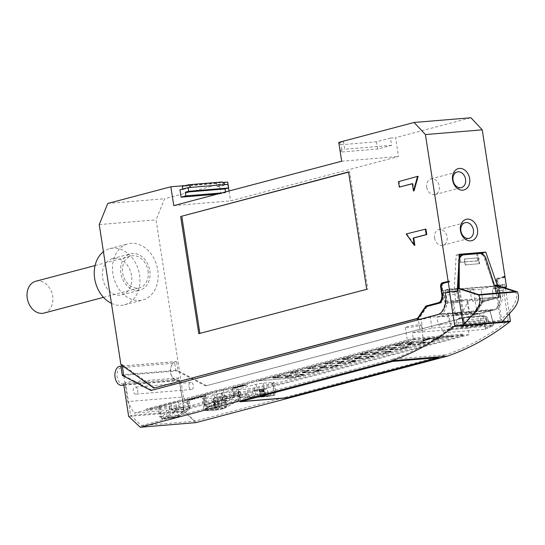 <?xml version="1.0" encoding="UTF-8"?>
<svg xmlns="http://www.w3.org/2000/svg" width="545" height="545" viewBox="0 0 545 545"><rect width="100%" height="100%" fill="white"/><g stroke="black" fill="none" stroke-linecap="round" stroke-linejoin="round"><path stroke-width="0.41" stroke-dasharray="2.73 2.04" d="M300.527 374.858L303.865 374.286L295.09 374.756L293.619 375.226L303.81 374.374M295.09 374.756L293.619 375.226M293.598 375.083L300.506 374.715M295.07 374.613L303.844 374.143M403.6 345.421L405.071 344.944L395.07 345.803L404.908 345.203M403.579 345.271L395.166 345.871M395.043 345.659L398.034 345.319M398.014 345.176L405.051 344.801M353.017 361.035L347.826 362.766L355.946 360.681L353.017 361.035L347.826 362.766M356.001 360.592L353.044 361.178M348.31 362.697L355.967 360.824M347.853 362.916L348.33 362.841M413.566 343.166L411.891 343.193L406.931 344.726L413.587 343.309L411.891 343.193M408.879 344.406L413.587 343.309M406.931 344.726L408.907 344.549M407.108 344.454L406.958 344.869M411.918 343.336L407.129 344.603M373.468 356.123L365.579 357.861L365.3 358.303L373.414 356.212M365.579 357.861L370.491 356.566M370.464 356.423L373.448 355.98M373.393 356.069L365.777 358.229M365.756 358.085L365.3 358.303M365.273 358.154L365.559 357.718M272.616 377.883L275.988 377.413L281.057 375.709L272.718 377.944M275.988 377.413L272.691 377.801M272.595 377.74L280.573 375.778M280.552 375.634L281.057 375.709M281.036 375.566L280.777 376.145M280.75 376.002L275.968 377.269M335.4 361.43L335.148 361.819L342.185 361.444L344.215 360.947L335.55 361.403L335.168 361.969L342.185 361.444M344.215 360.947L335.577 361.553M342.206 361.594L344.113 361.281M303.681 374.572L295.792 376.316L295.513 376.752L303.626 374.66M295.792 376.316L300.704 375.014M300.677 374.871L303.66 374.429M303.606 374.517L295.99 376.677M295.969 376.534L295.513 376.752M295.485 376.609L295.772 376.166M425.808 342.287L417.92 344.024L417.64 344.46L425.754 342.376M417.92 344.024L422.825 342.73M422.804 342.58L425.788 342.144M425.734 342.226L418.117 344.392M418.097 344.249L417.64 344.46M417.613 344.317L417.892 343.881M356.566 358.385L361.253 357.152L359.577 357.173L354.618 358.705M361.226 357.002L356.539 358.242M354.768 358.297L359.577 357.173M359.55 357.03L361.41 356.723M380.717 353.991L371.819 354.475L373.931 353.971L380.969 353.596L380.717 353.991L371.819 354.475M373.931 353.971L380.948 353.446M371.935 354.298L373.911 353.821M363.501 358.058L363.099 358.481L354.345 358.944L356.464 358.44L363.501 358.058L363.249 358.453M354.345 358.944L356.464 358.44M356.484 358.583L363.522 358.208M354.373 359.087L363.12 358.624M283.059 375.267L282.807 375.662L289.845 375.287L291.875 374.783L283.209 375.239L282.828 375.805L289.845 375.287M291.875 374.783L283.236 375.389M289.865 375.43L291.773 375.117M398.163 349.379L389.266 349.863L391.378 349.359L398.415 348.984L398.163 349.379L389.266 349.863M391.378 349.359L398.395 348.834M389.382 349.686L391.358 349.209M391.46 349.161L396.324 347.642L389.512 349.481M396.12 347.778L391.433 349.018M389.661 349.066L394.471 347.948M394.444 347.805L396.304 347.499M425.918 341.94L417.197 342.321L415.726 342.798L425.938 342.09L417.197 342.321M422.627 342.43L425.938 342.09M415.726 342.798L422.654 342.573M415.889 342.539L415.746 342.941M417.218 342.471L415.917 342.682M368.706 354.645L370.178 354.168L360.177 355.027L370.014 354.427M368.686 354.495L360.272 355.095M360.15 354.884L363.147 354.543M363.12 354.4L370.157 354.025M335.42 365.634L338.758 365.061L329.984 365.531L328.512 366.002L338.704 365.15M329.984 365.531L328.512 366.002M328.492 365.858L335.393 365.491M329.963 365.388L338.738 364.918M377.297 350.21L380.669 349.74L385.737 348.037L377.399 350.272M380.669 349.74L377.372 350.128M377.276 350.067L385.254 348.105M385.233 347.962L385.737 348.037M385.71 347.887L385.451 348.473M385.431 348.33L380.642 349.59M328.608 367.289L328.206 367.705L319.452 368.168L321.57 367.664L328.608 367.289L328.356 367.677M319.452 368.168L321.57 367.664M321.591 367.807L328.628 367.432M319.479 368.311L328.226 367.848M351.259 359.257L352.731 358.78L342.73 359.639L352.567 359.039M351.239 359.107L342.825 359.707M342.703 359.496L345.7 359.155M345.673 359.012L352.71 358.637M390.915 351.511L383.026 353.249L382.747 353.691L390.86 351.6M383.026 353.249L387.931 351.954M387.911 351.811L390.894 351.368M390.84 351.457L383.224 353.616M383.203 353.473L382.747 353.691M382.719 353.542L383.006 353.106M304.226 372.228L309.09 370.709L302.277 372.542M308.886 370.838L304.199 372.078M302.427 372.133L307.237 371.009M307.21 370.866L309.07 370.559M317.973 370.246L321.312 369.673L312.537 370.144L311.066 370.614L321.257 369.762M312.537 370.144L311.066 370.614M311.045 370.471L317.946 370.103M312.517 370L321.291 369.53M374.013 353.773L378.877 352.254L372.065 354.093M378.673 352.39L373.986 353.63M372.215 353.678L377.024 352.56M376.997 352.417L378.857 352.111M324.956 364.046L328.328 363.576L333.397 361.873L325.058 364.108M328.328 363.576L325.031 363.965M324.936 363.903L332.913 361.941M332.893 361.798L333.397 361.873M333.37 361.73L333.118 362.309M333.09 362.166L328.308 363.433M290.063 373.27L293.435 372.8L298.503 371.097L290.165 373.332M293.435 372.8L290.138 373.189M290.042 373.127L298.02 371.165M297.999 371.022L298.503 371.097M298.483 370.954L298.224 371.533M298.197 371.39L293.414 372.657M317.953 366.042L317.701 366.438L324.738 366.056L326.768 365.559L318.103 366.015L317.721 366.581L324.738 366.056M326.768 365.559L318.13 366.165M324.759 366.206L326.666 365.893M293.483 377.051L284.585 377.542L286.704 377.031L293.735 376.656L293.483 377.051L284.585 377.542M286.704 377.031L293.714 376.513M284.701 377.358L286.677 376.888M387.911 347.71L387.509 348.132L396.453 347.444L387.761 347.737M387.509 348.132L387.74 347.587M387.89 347.567L396.576 347.254M396.556 347.104L396.453 347.444M396.433 347.301L394.546 347.758M394.526 347.608L387.488 347.983M415.61 344.767L406.713 345.251L408.825 344.747L415.862 344.372L415.61 344.767L406.713 345.251M408.825 344.747L415.842 344.222M406.829 345.074L408.805 344.597M342.403 359.434L345.775 358.964L350.844 357.261L342.505 359.496M345.775 358.964L342.478 359.353M342.383 359.291L350.36 357.329M350.34 357.186L350.844 357.261M350.817 357.118L350.558 357.697M350.537 357.554L345.755 358.821M317.653 368.12L310.779 368.236L307.911 368.781L317.674 368.263L310.779 368.236M316.345 368.331L317.674 368.263M307.911 368.781L316.366 368.481M310.807 368.379L307.836 368.87M370.314 356.41L373.652 355.837L364.878 356.307L363.406 356.777L373.598 355.926M364.878 356.307L363.406 356.777M363.386 356.634L370.287 356.267M364.857 356.164L373.632 355.694M338.574 365.348L330.686 367.092L330.406 367.528L338.52 365.436M330.686 367.092L335.597 365.79M335.57 365.647L338.554 365.205M338.5 365.293L330.883 367.453M330.863 367.31L330.406 367.528M330.379 367.378L330.665 366.942M359.925 354.741L367.984 352.942L368.263 352.506L367.786 352.574L359.829 354.679L363.222 354.352L367.984 352.942M367.786 352.574L359.85 354.822M368.263 352.506L367.807 352.717M368.004 353.085L368.291 352.649M339.119 362.997L343.806 361.764L342.131 361.785L337.171 363.317M343.779 361.614L339.092 362.854M337.321 362.909L342.131 361.785M342.103 361.642L343.963 361.335M300.206 372.732L293.333 372.848L290.465 373.4L300.227 372.882L293.333 372.848M298.898 372.95L300.227 372.882M290.465 373.4L298.919 373.093M293.36 372.991L290.39 373.482M335.093 363.508L328.226 363.624L325.358 364.169L335.121 363.651L328.226 363.624M333.792 363.719L335.121 363.651M325.358 364.169L333.812 363.869M328.253 363.767L325.283 364.251M352.867 361.022L356.205 360.449L347.431 360.919L345.959 361.389L356.151 360.538M347.431 360.919L345.959 361.389M345.939 361.246L352.84 360.879M347.41 360.776L356.185 360.306M408.362 346.899L400.473 348.637L400.194 349.079L408.307 346.988M400.473 348.637L405.378 347.342M405.357 347.199L408.341 346.756M408.287 346.838L400.67 349.004M400.65 348.861L400.194 349.079M400.166 348.929L400.452 348.493M286.779 376.84L291.643 375.321L284.831 377.154M291.439 375.451L286.752 376.69M284.981 376.745L289.79 375.621M289.77 375.478L291.623 375.171M352.847 356.818L352.595 357.207L359.632 356.832L361.662 356.328L352.996 356.791L352.615 357.356L359.632 356.832M361.662 356.328L353.017 356.941M359.652 356.982L361.56 356.668M281.472 377.705L282.944 377.229L275.913 377.603L273.038 378.155L282.78 377.494M281.452 377.562L273.038 378.155M272.922 377.944L275.913 377.603M275.886 377.46L282.923 377.086M370.464 352.322L370.062 352.744L379.007 352.056L370.314 352.349M370.062 352.744L370.293 352.199M370.443 352.179L379.129 351.866M379.109 351.716L379.007 352.056M378.986 351.913L377.099 352.37M377.079 352.22L370.041 352.595M300.506 370.655L300.254 371.05L307.291 370.675L309.322 370.171L300.656 370.627L300.275 371.193L307.291 370.675M309.322 370.171L300.683 370.777M307.312 370.818L309.219 370.505M408.471 346.559L399.751 346.933L398.279 347.41L408.491 346.702L399.751 346.933M405.18 347.042L408.491 346.702M398.279 347.41L405.207 347.185M398.443 347.151L398.3 347.553M399.771 347.083L398.47 347.294M391.024 351.171L382.304 351.545L380.832 352.022L391.044 351.314L382.304 351.545M387.733 351.654L391.044 351.314M380.832 352.022L387.761 351.798M380.996 351.763L380.853 352.165M382.324 351.695L381.023 351.906M345.823 363.215L336.926 363.699L339.038 363.195L346.075 362.82L345.823 363.215L336.926 363.699M339.038 363.195L346.055 362.677M337.042 363.522L339.017 363.052M405.357 343.098L404.955 343.52L413.9 342.832L405.207 343.125M404.955 343.52L405.187 342.975M405.337 342.955L414.023 342.642M414.002 342.492L413.9 342.832M413.88 342.682L411.993 343.146M411.972 342.996L404.935 343.37M310.929 372.439L302.032 372.93L304.151 372.419L311.181 372.044L310.929 372.439L302.032 372.93M304.151 372.419L311.161 371.901M302.148 372.746L304.124 372.276M261.518 396.835L264.816 396.74L261.518 396.835L260.476 390.084L263.705 389.491L259.849 389.811L259.222 389.982L260.476 390.084M260.96 397.06L264.816 396.74M216.91 408.948L219.199 408.103L217.857 408.873M262.581 396.923L261.464 389.682M262.608 389.375L263.726 396.624M260.973 397.06L259.849 389.811M260.319 397.053L259.222 389.982M261.934 396.917L260.837 389.845M260.735 396.903L259.686 390.152M262.717 396.855L261.62 389.777M264.175 396.733L263.085 389.661M264.829 396.74L263.705 389.491M263.371 396.862L262.247 389.614M264.516 396.556L263.392 389.314M268.31 395.472L266.818 396.576L265.817 396.344L264.836 389.968L267.186 388.231L268.31 395.472L259.025 397.223L253.527 397.359L252.539 390.99L267.186 388.231M219.199 408.103L218.143 401.256L215.077 402.06L216.202 409.309M215.077 402.06L214.131 402.142L215.255 409.384M214.131 402.142L217.196 401.331L218.259 408.185M217.196 401.331L218.143 401.256M212.1 410.331L213.592 409.227L214.321 407.728L213.333 401.345L210.976 403.082L225.623 400.323L226.611 406.706L221.406 408.573L212.1 410.331L210.976 403.082M215.173 397.53A6.152 0.531 171.2 0 0 213.844 398.082A6.152 0.531 171.2 0 0 217.952 397.952A6.152 0.531 171.2 0 0 224.676 396.746A6.152 0.531 171.2 0 0 226.005 396.195A6.152 0.531 171.2 0 0 221.897 396.324A6.152 0.531 171.2 0 0 215.173 397.53M252.539 390.99L264.836 389.968M225.623 400.323L213.333 401.345M166.177 410.487L174.141 409.826L183.1 407.456L175.136 408.116L166.177 410.487L167.254 417.443L175.694 411.734L175.136 408.116M463.345 320.119L463.768 321.761L486.419 319.881L485.997 318.239L463.345 320.119A3.679 2.323 -94.7 0 0 460.886 317.606A3.679 2.323 -94.7 0 0 460.287 317.79L458.992 318.478A4.544 3.399 61.9 0 0 457.964 318.777A4.544 3.399 61.9 0 0 456.812 323.744A4.544 3.399 61.9 0 0 461.227 327.089L483.878 325.208A4.544 3.399 61.9 0 0 484.9 324.909A4.544 3.399 61.9 0 0 486.051 319.942A4.544 3.399 61.9 0 0 481.644 316.597L458.992 318.478M216.297 404.778A6.152 0.531 -8.8 0 1 220.916 403.865L226.591 400.016L225.18 400.016C220.664 401.604 217.305 403.402 215.091 405.405A6.152 0.531 -8.8 0 1 214.968 405.323A6.152 0.531 -8.8 0 1 216.297 404.778M265.817 396.344L253.527 397.359M433.697 339.01A4.231 0.368 -8.8 0 1 438.316 338.179A4.231 0.368 -8.8 0 1 441.143 338.091A4.231 0.368 -8.8 0 1 440.231 338.465A4.231 0.368 -8.8 0 1 435.605 339.297A4.231 0.368 -8.8 0 1 432.784 339.385A4.231 0.368 -8.8 0 1 433.697 339.01M428.275 339.058L431.177 338.67L428.084 338.997M429.93 338.54L428.261 338.983M429.944 338.615L431.402 338.568L429.753 338.554M428.104 339.16L426.612 338.97L429.78 338.718M424.916 339.869L423.213 339.869L426.456 339.46M424.93 339.944L427.587 339.808L423.567 340.141L429.126 339.399L426.469 339.535M235.808 387.434C234.411 387.563 234.105 387.515 234.888 387.277L239.602 386.834L235.835 387.59C234.439 387.727 234.132 387.672 234.915 387.434L235.181 387.202M239.214 386.534L237.743 386.507L242.293 386.132L239.241 386.698L237.743 386.507L240.883 386.098M240.91 386.255L242.321 386.289L239.241 386.698M194.531 398.266L197.038 397.973L194.558 398.422M214.321 407.728L226.611 406.706M183.1 407.456L183.665 411.073L175.218 416.782L167.254 417.443M175.694 411.734L183.665 411.073M174.141 409.826L175.218 416.782M188.018 410.147L187.46 409.179A2.207 1.397 -94.7 0 0 188.182 406.781L190.137 407.081L188.618 409.942A2.207 1.615 55.9 0 1 188.018 410.147L177.895 416.993L172.445 418.022L162.894 418.485L164.256 418.124L174.38 411.277A2.207 1.615 -124.1 0 1 172.036 409.384L162.056 416.135L164.256 418.124L178.12 416.952L188.618 409.942A2.207 1.615 55.9 0 0 189.088 407.973L188.127 401.774A5.15 0.443 171.2 0 0 189.244 401.318A5.15 0.443 171.2 0 0 187.33 401.263L178.235 402.019A5.15 0.443 171.2 0 0 171.082 403.191L159.283 406.311A5.15 0.443 171.2 0 0 158.166 406.768A5.15 0.443 171.2 0 0 160.08 406.815L169.175 406.066A5.15 0.443 171.2 0 0 176.328 404.894L188.127 401.774M44.152 313.041A16.439 12.664 75.2 0 0 52.647 296.092A16.439 12.664 75.2 0 0 35.745 281.254M179.945 189.776L182.793 189.537L182.711 189.047M182.793 189.537L190.948 187.385M225.044 184.551L216.89 186.71L216.399 183.549L222.367 181.969M457.187 302.421L467.331 299.743L455.286 300.738L445.142 303.422L457.187 302.421L456.989 301.167L452.452 302.366L454.264 314.097L455.463 313.995L454.83 314.165L454.973 315.092L463.434 312.85L476.902 311.733L473.428 289.313L459.96 290.43L463.434 312.85L448.344 314.104L436.967 317.006L438.132 324.534A12.024 7.596 85.3 0 1 442.819 331.442L444.304 332.75L484.927 329.33M221.502 400.112A2.207 1.703 75.2 0 0 222.258 398.007L215.282 400.337A2.207 1.369 57.2 0 0 217.591 401.944L221.502 400.112L233.301 396.992L233.022 397.864L225.63 402.619L220.916 403.865M215.091 405.405L208.34 406.863A2.207 1.397 85.3 0 1 206.8 405.024A5.15 0.443 -8.8 0 1 204.886 404.976A5.15 0.443 -8.8 0 1 205.996 404.513L204.429 394.376A5.15 0.443 171.2 0 0 203.312 394.832A5.15 0.443 171.2 0 0 205.227 394.88L214.321 394.13A5.15 0.443 171.2 0 0 221.474 392.959L233.274 389.839A5.15 0.443 171.2 0 0 234.391 389.382A5.15 0.443 171.2 0 0 232.477 389.328L223.382 390.084A5.15 0.443 171.2 0 0 216.229 391.256L204.429 394.376M266.818 396.576L273.508 395.343A2.207 1.703 75.2 0 0 274.653 393.068L273.079 382.924A5.15 0.443 171.2 0 0 274.19 382.467A5.15 0.443 171.2 0 0 272.275 382.413L263.187 383.169A5.15 0.443 171.2 0 0 256.034 384.341L237.422 389.259A5.15 0.443 171.2 0 0 236.312 389.716A5.15 0.443 171.2 0 0 238.226 389.764L247.321 389.014A5.15 0.443 171.2 0 0 254.474 387.842L273.079 382.924M240.141 397.244A2.207 1.71 -89.2 0 1 240.018 397.25L256.014 397.475L263.732 395.847L272.827 395.091L273.283 395.377L269.652 396.338L253.779 396.113L240.522 397.026L259.025 397.223M433.677 338.861A4.231 0.368 -8.8 0 1 438.296 338.036A4.231 0.368 -8.8 0 1 441.116 337.948A4.231 0.368 -8.8 0 1 440.203 338.322A4.231 0.368 -8.8 0 1 435.584 339.147A4.231 0.368 -8.8 0 1 432.764 339.235A4.231 0.368 -8.8 0 1 433.677 338.861M424.65 340.468L424.024 340.543M422.975 340.911L424.037 340.632M425.706 340.189L426.34 340.141M426.326 340.053L423.608 340.863M423.594 340.775L422.961 340.829M239.309 386.909L235.835 387.59M235.208 387.359L239.602 386.834M221.406 408.573L224.268 408.334L216.549 409.969L207.454 410.719L206.998 410.433L210.629 409.472L213.592 409.227M148.036 270.872A16.439 12.664 -104.8 0 1 139.54 287.821A16.439 12.664 -104.8 0 1 122.645 272.984A16.439 12.664 -104.8 0 1 131.141 256.034A16.439 12.664 -104.8 0 1 148.036 270.872M216.89 186.71L219.73 186.472L227.885 184.319M492.966 324.97A0.736 0.463 -94.7 0 1 492.987 325.079A0.736 0.463 85.3 0 1 492.687 325.91L493.348 324.227L492.966 324.97L452.616 328.322A0.736 0.463 -94.7 0 1 452.636 328.431A0.736 0.463 85.3 0 1 452.336 329.262L492.687 325.91L484.648 329.405L485.438 327.906A12.024 7.596 -94.7 0 0 480.758 320.991L438.132 324.534M492.687 325.91L493.634 324.268L490.105 310.67M436.967 317.006L479.593 313.47L489.941 310.739L476.902 311.733L468.441 313.968L468.298 313.048L469.606 312.823L467.794 301.099L467.113 301.153L468.925 312.878M485.438 327.906L493.491 324.411L489.832 310.664L493.348 324.227M444.304 332.75L452.336 329.262L450.865 327.947L451.866 327.668L448.344 314.104M233.022 397.864A2.207 1.369 -122.8 0 0 233.267 397.755L225.63 402.619L219.839 403.429L208.04 406.55L208.497 406.836L210.2 406.699L208.176 404.908L215.282 400.337L214.321 394.13M221.474 392.959L222.258 398.007L235.208 394.696C235.42 395.929 234.772 396.951 233.267 397.755L233.267 397.755A2.207 1.369 -122.8 0 0 233.437 395.534C235.617 394.648 235.822 394.437 234.057 394.887L233.274 389.839M225.63 402.619L226.332 400.112L224.949 400.228A2.207 1.397 85.3 0 1 223.927 402.762M256.014 397.475L254.086 395.411L238.342 395.18L237.422 389.259M238.342 395.18L237.177 395.323C238.165 397.046 239.112 397.693 240.018 397.25A2.207 1.71 -89.2 0 1 238.342 395.18L248.159 394.43L247.321 389.014M253.779 396.113A2.207 1.71 90.8 0 0 255.394 393.769L248.159 394.43A2.207 1.397 85.3 0 0 249.617 396.276M269.652 396.338L271.137 393.994L274.653 393.068A5.15 0.443 -8.8 0 0 275.763 392.604L274.19 382.467M427.573 339.719L422.62 340.55M425.693 340.1L424.637 340.387M418.982 341.054L404.962 342.131L258.548 380.832L292.645 378.005L451.485 336.013L434.433 337.43L430.577 338.445C432.192 338.295 432.601 338.35 431.81 338.615L427.634 339.222L429.113 339.317M432.308 338.418L427.471 339.324C425.734 339.501 425.243 339.453 426.006 339.181L430.414 338.547C432.151 338.377 432.614 338.431 431.824 338.704L432.308 338.418M425.522 339.372L425.979 339.024L425.522 339.372M429.126 339.399L429.726 339.154M426.967 339.882L427.587 339.808M426.98 339.971L422.607 340.08L429.739 339.242M427.076 339.372L422.586 339.923L422.954 340.305L422.586 339.923L424.317 340.1M197.331 397.373L202.992 396.794L199.79 397.523L201.752 397.005L197.556 397.68L199.361 397.203L197.31 397.21L201.725 396.849L200.397 397.312L202.972 396.631L197.283 397.101L195.212 397.768L197.31 397.21M206.473 395.874L203.735 396.596L199.116 396.787L206.446 395.711L199.089 396.624L203.714 396.433L206.446 395.711M231.734 388.278L237.395 387.699L234.82 388.381L236.148 387.911L231.952 388.585L233.757 388.108L231.707 388.122L236.128 387.754L234.793 388.217L237.368 387.536L231.707 388.122M234.282 387.488L240.87 386.78L235.195 387.761C233.41 387.917 233.103 387.829 234.282 387.488L233.519 387.781L234.282 387.488M245.672 385.506L239.166 386.201L245.557 385.247L242.034 385.438L247.716 384.968L242.552 385.649L245.672 385.506L242.477 385.506L247.689 384.811L242.007 385.281L245.529 385.083L240.788 385.601L243.731 385.56L239.139 386.037L245.645 385.349M237.136 386.725L241.551 386.085C243.281 385.915 243.744 385.969 242.954 386.242L237.136 386.725M243.452 386.044L242.954 386.242L243.452 386.044M198.625 397.959L191.022 398.926L194.204 398.082L198.625 397.959L194.184 397.925L190.995 398.77L198.605 397.796M189.047 399.437L193.311 398.804C195.09 398.633 195.594 398.688 194.831 398.96L191.411 399.485L194.81 398.804C195.573 398.524 195.062 398.477 193.284 398.647L188.597 399.621L192.712 398.804L194.204 399.015L189.047 399.437M190.757 400.023L184.469 400.657L189.251 399.88L187.201 399.935L192.882 399.465L189.878 399.826L188.366 400.228L190.757 400.023L188.345 400.064L192.855 399.308L184.442 400.5L190.736 399.867M221.992 393.333L222.912 399.26L208.469 407.469L210.629 409.472L225.18 401.202A2.207 1.642 -119.6 0 1 222.912 399.26L229.99 397.584A2.207 1.397 85.3 0 1 229.193 400.023L238.288 399.267A2.207 1.397 -94.7 0 0 239.078 396.828L241.026 397.067L239.964 397.85L239.044 391.923A5.15 0.443 171.2 0 0 240.154 391.46A5.15 0.443 171.2 0 0 238.24 391.412L229.152 392.168A5.15 0.443 171.2 0 0 221.992 393.333L203.387 398.252A5.15 0.443 171.2 0 0 202.277 398.715A5.15 0.443 171.2 0 0 204.191 398.763L213.279 398.007A5.15 0.443 171.2 0 0 220.439 396.842L239.044 391.923M224.268 408.334L239.344 399.907A2.207 1.642 60.4 0 0 239.964 397.85L225.521 406.052L224.268 408.334L238.819 400.064A2.207 1.642 60.4 0 0 239.344 399.907L241.019 397.067L240.154 391.46M171.082 403.191L172.036 409.384L179.087 407.537A2.207 1.397 85.3 0 1 178.365 409.935L187.46 409.179M177.895 416.993L179.107 414.718L190.137 407.081L189.244 401.318M149.793 270.729A18.714 14.415 -104.8 0 1 140.126 290.022A18.714 14.415 -104.8 0 1 120.888 273.127A18.714 14.415 -104.8 0 1 130.555 253.834A18.714 14.415 -104.8 0 1 149.793 270.729M225.521 191.929L225.623 192.603L220.875 193.857L219.73 186.472M455.463 313.995L453.644 302.271L458.181 301.072L456.669 291.303L443.432 292.399L445.142 303.422M456.989 301.167L458.181 301.072M453.644 302.271L452.452 302.366M455.286 300.738A16.922 10.696 -94.7 0 0 455.075 294.354L454.741 292.181L456.104 291.82L455.688 289.163L443.432 292.399M479.593 313.47L480.758 320.991M467.113 301.153L472.331 299.893L472.522 301.147L482.686 300.302L480.983 289.286L470.137 290.185L471.65 299.954M470.137 290.185L473.428 289.313M459.96 290.43L456.669 291.303M418.962 340.891L404.962 342.131M404.949 342.056L258.548 380.832M258.534 380.764L292.645 378.005M292.638 377.93L451.485 336.013M451.471 335.938L434.433 337.43M430.577 338.445L425.979 339.024L427.634 339.222M434.419 337.355L430.564 338.377M427.627 339.154L427.062 339.303M424.303 340.032L422.607 340.482M240.842 386.616L234.261 387.331C233.083 387.665 233.383 387.761 235.174 387.597L240.87 386.78M241.524 385.928L237.109 386.562L242.927 386.078C243.724 385.812 243.254 385.758 241.524 385.928L241.551 386.085M131.549 275.552A18.714 14.415 75.2 0 0 112.311 258.657A18.714 14.415 75.2 0 0 102.644 277.95A18.714 14.415 75.2 0 0 121.882 294.845A18.714 14.415 75.2 0 0 131.549 275.552M199.892 333.383L367.834 289.191L349.665 171.825L348.562 172.118M480.983 289.286L493.239 286.043L455.688 289.163M459.68 254.999L458.747 255.074L459.885 262.411L478.639 260.687L477.733 260.932L476.623 253.752M459.885 262.411L477.733 260.932M426.735 187.248A8.093 6.233 75.2 0 0 435.053 194.558A8.093 6.233 75.2 0 0 439.236 186.213A8.093 6.233 75.2 0 0 430.918 178.903A8.093 6.233 75.2 0 0 426.735 187.248M434.583 237.961A8.093 6.233 75.2 0 0 442.901 245.27A8.093 6.233 75.2 0 0 447.084 236.925A8.093 6.233 75.2 0 0 438.766 229.615A8.093 6.233 75.2 0 0 434.583 237.961M467.794 301.099L472.331 299.893M482.686 300.302L492.837 297.625L482.672 298.469L472.522 301.147M497.408 285.505L498.191 287.753L492.285 289.061L492.626 291.234A16.922 10.696 85.3 0 1 492.837 297.625M493.647 288.707L493.239 286.043M454.264 314.097L459.258 312.776A16.922 10.696 -94.7 0 0 467.331 299.743M454.973 315.092L468.441 313.968M462.916 334.133L414.241 338.173L146.476 408.961L192.923 405.105L462.916 334.133L463.141 335.577L193.148 406.55L146.7 410.405L414.466 339.617L463.141 335.577M422.934 330.502L420.093 330.74L418.41 319.874L421.251 319.636L422.934 330.502L432.008 328.104L484.859 323.716L468.066 328.158L469.082 334.678L413.382 339.297L412.374 332.777L420.093 330.74M425.986 306.746L440.06 303.231A7.358 4.653 -94.7 0 0 443.48 294.791L442.349 287.494A3.679 2.323 85.3 0 1 444.059 283.271L449.373 281.867M417.225 319.677L418.362 319.581L427.123 306.651M111.425 303.347A29.035 22.359 75.2 0 0 124.519 304.819A29.035 22.359 75.2 0 0 139.52 274.891A29.035 22.359 75.2 0 0 109.674 248.677A29.035 22.359 75.2 0 0 103.434 251.756M221.774 192.923L225.623 192.603M425.938 229.132L406.189 233.975M406.761 233.928L414.861 245.284M348.534 171.92L349.665 171.825M367.834 289.191L366.703 289.286M198.789 333.676L199.926 333.581M426.558 306.597L418.253 318.859L417.756 318.9M417.048 318.518L418.185 318.423L417.075 318.716M418.253 318.859L418.185 318.423M154.971 388.006L122.039 364.489L120.901 364.585M442.261 283.713A3.679 2.323 -94.7 0 0 441.784 286.888L442.915 294.184A7.358 4.653 85.3 0 1 441.13 301.637M398.463 181.676L399.035 181.628L399.873 187.051M412.367 183.754L412.919 183.604L412.347 183.651M412.919 183.604L414.043 190.886M418.131 176.301L399.035 181.628M454.741 292.181L445.217 292.972M477.556 253.677L478.639 260.687M460.791 262.172L459.946 256.736M456.104 291.82L454.074 291.991L456.185 255.121L459.333 254.862M495.01 288.591L483.149 254.57M458.747 255.074L459.653 254.835M137.66 390.029A3.529 2.235 85.3 0 1 135.773 394.124A3.529 2.235 85.3 0 1 133.3 391.181A3.529 2.235 85.3 0 1 135.187 387.086A3.529 2.235 85.3 0 1 137.66 390.029M188.992 386.555A3.529 2.235 -94.7 0 0 191.465 389.498A3.529 2.235 -94.7 0 0 193.352 385.404A3.529 2.235 -94.7 0 0 190.879 382.461A3.529 2.235 -94.7 0 0 188.992 386.555M482.672 298.469A16.922 10.696 85.3 0 1 474.6 311.502L469.606 312.823M417.886 319.915L418.362 319.581M454.83 314.165L468.298 313.048M505.229 287.413L502.047 288.257L502.381 290.43A16.922 10.696 85.3 0 1 494.526 309.853L483.177 312.85L484.859 323.716M483.177 312.85L430.325 317.238L421.251 319.636M432.008 328.104L430.325 317.238M192.923 405.105L193.148 406.55M146.476 408.961L146.7 410.405M414.241 338.173L414.466 339.617M468.066 328.158L412.374 332.777M122.039 364.489L122.196 365.504M123.858 376.234L127.782 401.59L183.474 396.971L156.061 219.846L164.597 198.734L227.681 182.057M413.382 339.297L133.975 413.165L127.782 401.59M157.764 270.068A29.035 22.359 -104.8 0 1 142.763 299.995A29.035 22.359 -104.8 0 1 112.917 273.788A29.035 22.359 -104.8 0 1 127.918 243.853A29.035 22.359 -104.8 0 1 157.764 270.068M217.019 194.177L220.875 193.857M216.399 183.549L182.303 186.376M340.039 150.631L342.137 151.966L341.02 144.725L376.541 141.775L390.465 138.096L391.589 145.338L377.665 149.017L342.137 151.966M391.589 145.338L344.692 149.228L343.575 141.986L338.895 143.226M340.012 150.468L344.692 149.228M338.724 143.267L341.02 144.725M377.665 149.017L376.541 141.775M454.074 291.991L457.248 291.153M456.185 255.121L459.36 254.283M503.818 276.615L495.78 278.74L498.586 296.902L481.569 301.399L472.747 314.417L472.862 315.139L481.678 302.128L499.159 297.502L496.345 279.347L503.927 277.337M502.047 288.257L492.285 289.061M469.082 334.678L189.667 408.546L133.975 413.165M189.667 408.546L183.474 396.971M99.231 224.567L156.061 219.846M107.767 203.455L164.597 198.734M185.341 185.572L222.878 182.459M173.766 205.615L230.596 200.894L398.511 156.504L395.595 137.667L470.928 117.754M229.064 190.995L230.596 200.894M341.681 161.225L398.511 156.504M390.465 138.096L395.595 137.667M338.765 142.388L343.575 141.986M498.191 287.753L503.171 287.338M503.846 276.812L495.78 278.74M496.917 278.645L499.724 296.807L498.586 296.902M499.724 296.807L481.569 301.399M482.7 301.303L473.884 314.322L472.747 314.417M473.884 314.322L474 315.044L472.862 315.139M474 315.044L482.816 302.032L481.678 302.128M482.816 302.032L499.159 297.502M500.29 297.406L497.483 279.251L496.345 279.347M497.483 279.251L505.065 277.241M419.425 325.672A8.018 0.695 171.2 0 0 421.156 324.963A8.018 0.695 171.2 0 0 415.801 325.133A8.018 0.695 171.2 0 0 407.04 326.7A8.018 0.695 171.2 0 0 405.31 327.416A8.018 0.695 171.2 0 0 410.657 327.245A8.018 0.695 171.2 0 0 419.425 325.672M409.506 342.642A8.018 0.695 -8.8 0 1 418.267 341.068A8.018 0.695 -8.8 0 1 423.622 340.897A8.018 0.695 -8.8 0 1 421.891 341.613A8.018 0.695 -8.8 0 1 413.13 343.187A8.018 0.695 -8.8 0 1 407.776 343.35A8.018 0.695 -8.8 0 1 409.506 342.642M321.673 367.609L326.36 366.376L324.684 366.397L319.724 367.93M326.332 366.226L321.645 367.466M319.874 367.521L324.684 366.397M324.656 366.254L326.516 365.947M394.744 345.598L398.116 345.128L403.184 343.425L394.839 345.659M398.116 345.128L394.818 345.516M394.723 345.455L402.701 343.493M402.68 343.35L403.184 343.425M403.157 343.275L402.898 343.861M402.878 343.718L398.088 344.978M318.123 370.259L312.932 371.99L321.053 369.905L318.123 370.259L312.932 371.99M321.107 369.817L318.151 370.402M313.416 371.922L321.073 370.048M312.959 372.14L313.436 372.065M307.509 368.658L310.882 368.188L315.95 366.485L307.612 368.72M310.882 368.188L307.584 368.577M307.489 368.515L315.466 366.553M315.446 366.41L315.95 366.485M315.93 366.342L315.671 366.921M315.644 366.778L310.861 368.045M386.153 350.033L387.624 349.556L377.624 350.415L387.461 349.815M386.132 349.883L377.719 350.483M377.596 350.272L380.594 349.931M380.567 349.788L387.604 349.413M141.509 425.611L392.625 359.23L446.048 354.795L194.933 421.183L141.509 425.611L130.609 415.413L125.473 382.263A8.134 5.143 85.3 0 1 122.802 383.796A8.134 5.143 85.3 0 1 117.018 376.227A8.134 5.143 85.3 0 1 121.317 367.596L174.734 363.161L175.851 370.362L205.588 385.935L495.991 309.165A18.891 11.942 -94.7 0 0 500.623 296.902L498.9 285.771L445.483 290.199L447.207 301.331A18.891 11.942 -94.7 0 1 442.567 313.593L439.059 314.526L493.613 309.996A17.42 11.009 -94.7 0 0 500.814 296.78L499.131 285.914L504.765 284.422L505.188 287.167M392.625 359.23C414.432 351.682 435.169 340.25 454.83 324.922L508.253 320.487C488.586 335.815 467.855 347.247 446.048 354.795M445.483 290.199L449.298 289.191L454.83 324.922M123.456 375.335L122.427 374.796L121.317 367.596M123.742 375.485L152.171 390.37L437.921 314.622M194.933 421.183L184.026 410.978L130.609 415.413M184.026 410.978L178.896 377.835A8.134 5.143 85.3 0 1 176.219 379.361A8.134 5.143 85.3 0 1 170.435 371.792A8.134 5.143 85.3 0 1 174.734 363.161M462.358 255.155A7.358 5.668 -104.8 0 1 463.121 255.026L478.803 253.725A7.358 5.668 -104.8 0 1 485.282 259.086L493.627 285.512L502.722 284.756L508.253 320.487M502.722 284.756L498.9 285.771M449.298 289.191L458.393 288.271M458.427 270.572L458.447 261.314A7.358 5.668 -104.8 0 1 459.149 258.01M464.524 258.95L465.437 264.843L479.641 263.664L478.728 257.771L464.524 258.95L464.068 259.073L464.98 264.965L479.641 263.664M500.623 296.902L447.207 301.331M442.567 313.593L495.991 309.165M151.033 390.465L152.171 390.37M178.896 377.835L125.473 382.263M205.588 385.935L493.613 309.996M195.948 422.627L184.36 411.782L179.441 380.022A9.606 6.07 85.3 0 1 177.479 380.73A9.606 6.07 85.3 0 1 170.633 371.663A9.606 6.07 85.3 0 1 175.892 361.587A9.606 6.07 85.3 0 1 176.587 361.587L178.011 370.804L206.725 385.84M178.011 370.804L123.715 375.314M458.393 288.441L459.231 288.216M494.465 285.294L493.627 285.512M465.437 264.843L464.98 264.965M478.728 257.771L464.068 259.073M479.184 263.787L478.272 257.894M438.105 314.533A17.42 11.009 -94.7 0 0 445.122 301.405L443.439 290.533L449.073 289.048L449.502 291.841M175.851 370.362L122.427 374.796M505.317 288.019L509.323 313.872M496.257 293.142L500.508 320.569L464.136 323.587L458.761 288.257M504.765 284.422L496.236 285.13L501.938 321.952M443.439 290.533L499.131 285.914M457.405 288.353L449.073 289.048M500.814 296.78L445.122 301.405M179.441 380.022L123.749 384.647M122.291 366.097L176.587 361.587M128.661 416.4L184.36 411.782M464.136 323.587C464.347 322.456 486.338 304.028 478.701 294.6M515.073 291.582C522.71 301.01 500.719 319.438 500.508 320.569M392.543 361.437L239.943 401.781M439.004 357.581L392.516 361.294M438.173 357.649L438.984 357.438M239.923 401.638L240.754 401.57M481.644 316.597L482.938 315.909A3.679 2.323 85.3 0 1 483.538 315.725A3.679 2.323 85.3 0 1 485.997 318.239M463.768 321.761A3.679 2.323 85.3 0 1 462.514 326.401A4.544 3.399 -118.1 0 1 458.107 323.049A4.544 3.399 -118.1 0 1 459.258 318.082L483.538 315.725C491.106 317.122 488.197 323.982 486.195 324.221A4.544 3.399 -118.1 0 0 487.346 319.254A4.544 3.399 -118.1 0 0 482.938 315.909L460.287 317.79A4.544 3.399 -118.1 0 0 459.258 318.082L457.964 318.777M461.227 327.089L462.514 326.401L485.173 324.52L483.878 325.208M486.419 319.881A3.679 2.323 85.3 0 1 485.173 324.52A4.544 3.399 -118.1 0 0 486.195 324.221L484.9 324.909M217.591 401.944L210.2 406.699M238.819 400.064L238.288 399.267M225.18 401.202L229.193 400.023M174.38 411.277L178.365 409.935M452.616 328.322L451.866 327.668M442.819 331.442L450.865 327.947L447.316 314.274M219.839 403.429A2.207 1.703 -104.8 0 1 217.796 401.399A5.15 0.443 -8.8 0 1 224.949 400.228L223.382 390.084M208.04 406.55A2.207 1.703 -104.8 0 1 205.996 404.513L217.796 401.399L216.229 391.256M208.497 406.836A2.207 1.397 85.3 0 1 208.34 406.863C206.596 406.42 207.216 408.253 204.886 404.976L203.312 394.832M205.227 394.88L206.8 405.024L208.176 404.908M233.301 396.992A2.207 1.703 75.2 0 0 234.057 394.887M232.477 389.328L233.437 395.534L226.332 400.112M259.645 396.515A2.207 1.703 -104.8 0 1 257.601 394.478A5.15 0.443 -8.8 0 1 264.754 393.313A2.207 1.397 85.3 0 1 263.732 395.847M256.034 384.341L257.601 394.478L254.086 395.411M240.522 397.026A2.207 1.397 85.3 0 1 239.064 395.186L238.226 389.764M254.474 387.842L255.394 393.769L271.137 393.994M273.283 395.377A2.207 1.703 75.2 0 0 273.508 395.343C274.135 395.861 274.884 394.955 275.763 392.604A5.15 0.443 -8.8 0 0 273.849 392.557L264.754 393.313L263.187 383.169M272.827 395.091A2.207 1.397 -94.7 0 0 273.849 392.557L272.275 382.413M206.998 410.433A2.207 1.703 -104.8 0 1 204.961 408.396L203.387 398.252M208.469 407.469L204.961 408.396A5.15 0.443 -8.8 0 0 203.844 408.852C205.274 410.903 206.432 411.53 207.304 410.746A2.207 1.397 85.3 0 1 205.758 408.907A5.15 0.443 -8.8 0 1 203.844 408.852L202.277 398.715M207.454 410.719A2.207 1.397 85.3 0 1 207.304 410.746L216.399 409.99A2.207 1.397 85.3 0 1 214.853 408.151L213.279 398.007M204.191 398.763L205.758 408.907L214.853 408.151A5.15 0.443 -8.8 0 0 222.006 406.986L225.521 406.052M216.549 409.969A2.207 1.397 85.3 0 1 216.399 409.99L220.868 409.261A2.207 1.703 75.2 0 0 222.006 406.986L220.439 396.842M220.636 409.295A2.207 1.703 75.2 0 0 220.868 409.261L224.499 408.3M238.24 391.412L239.078 396.828L229.99 397.584L229.152 392.168M162.894 418.485A2.207 1.703 -104.8 0 1 160.85 416.448L159.283 406.311M162.056 416.135L160.85 416.448A5.15 0.443 -8.8 0 0 159.739 416.911C161.17 418.955 162.321 419.582 163.193 418.798A2.207 1.397 85.3 0 1 161.654 416.959A5.15 0.443 -8.8 0 1 159.739 416.911L158.166 406.768M163.35 418.771A2.207 1.397 85.3 0 1 163.193 418.798L172.288 418.049A2.207 1.397 85.3 0 1 170.742 416.203L169.175 406.066M160.08 406.815L161.654 416.959L170.742 416.203A5.15 0.443 -8.8 0 0 177.902 415.038L179.107 414.718M172.445 418.022A2.207 1.397 85.3 0 1 172.288 418.049L176.757 417.313A2.207 1.703 75.2 0 0 177.902 415.038L176.328 404.894M176.532 417.354A2.207 1.703 75.2 0 0 176.757 417.313L178.12 416.952M187.33 401.263L188.182 406.781L179.087 407.537L178.235 402.019M438.923 303.327L440.06 303.231M442.342 294.879L443.48 294.791M442.349 287.494L441.212 287.59M441.784 286.888L441.15 286.942M442.915 294.184L442.24 294.239M442.921 283.366L444.059 283.271M455.075 294.354L445.551 295.145M437.696 314.567L459.258 312.776M502.381 290.43L492.626 291.234M474.6 311.502L494.526 309.853M463.959 254.801L463.121 255.026M458.447 261.314L458.965 261.178M485.282 259.086L486.12 258.861M478.803 253.725L479.648 253.5M226.005 396.195L226.591 400.016M213.844 398.082L214.968 405.323M103.482 297.352L139.54 287.821M95.075 265.565L131.141 256.034M484.927 329.337L492.959 325.842M235.208 394.696L234.391 389.382M237.177 395.323L236.312 389.716M112.311 258.657L130.555 253.834M121.882 294.845L140.126 290.022M430.918 178.903L457.235 171.948M435.053 194.558L461.377 187.596M438.766 229.615L465.089 222.66M442.901 245.27L469.225 238.308M191.465 389.498L135.773 394.124M124.519 304.819L142.763 299.995M109.674 248.677L127.918 243.853M190.879 382.461L135.187 387.086M421.156 324.963L423.622 340.897M405.31 327.416L407.776 343.35M122.802 383.796L176.219 379.361M123.831 385.186L177.479 380.73M122.278 366.036L175.892 361.587"/><path stroke-width="0.82" d="M95.075 265.565L35.745 281.254A16.439 12.664 75.2 0 0 27.25 298.197A16.439 12.664 75.2 0 0 44.152 313.041L103.482 297.352M182.711 189.047L182.303 186.376L188.27 184.803L190.948 187.385L188.107 187.616L188.679 191.309L185.273 192.208L185.845 195.9L181.09 197.161L179.945 189.776L188.107 187.616M188.27 184.803L222.367 181.969L225.044 184.551L190.948 187.385M185.273 192.208L225.058 188.911L228.457 188.011L227.885 184.319L225.044 184.551M225.058 188.911L225.521 191.929M228.457 188.011L188.679 191.309M414.289 245.332L413.165 238.056L426.21 234.609L425.366 229.179L406.189 233.975L414.289 245.332L414.861 245.284L413.73 238.008L413.165 238.056M348.562 172.118L181.758 216.215L199.892 333.383M398.463 181.676L399.308 187.099L412.347 183.651L413.478 190.927L417.559 176.348L398.463 181.676M417.886 319.915L417.225 319.677L425.986 306.746L438.923 303.327A7.358 4.653 -94.7 0 0 442.342 294.879L441.212 287.59A3.679 2.323 85.3 0 1 442.921 283.366L448.235 281.963L449.754 291.773L457.248 291.153L459.36 254.283L485.758 252.097L482.584 252.934L483.149 254.57M103.434 251.756A29.035 22.359 75.2 0 0 94.673 278.611A29.035 22.359 75.2 0 0 111.425 303.347M185.845 195.9L221.774 192.923M425.366 229.179L425.938 229.132L426.776 234.561L426.21 234.609M413.73 238.008L426.776 234.561M180.62 216.31L198.789 333.676L366.703 289.286L348.534 171.92L181.758 216.215M441.13 301.637A7.358 4.653 85.3 0 1 439.495 302.625L427.007 305.929L426.558 306.597M427.007 305.929L425.87 306.024L417.116 318.954L417.048 318.518L153.833 388.101L417.075 318.716M417.756 318.9L417.116 318.954M153.833 388.101L120.901 364.585L99.231 224.567L107.767 203.455L170.851 186.778L185.341 185.572M448.235 281.963L449.373 281.867L449.257 281.145L442.356 282.76A3.679 2.323 -94.7 0 0 440.646 286.983L441.777 294.28A7.358 4.653 85.3 0 1 438.357 302.72L425.87 306.024M412.367 183.754L399.308 187.099M417.559 176.348L418.131 176.301L414.043 190.886L413.478 190.927M443.494 282.664A3.679 2.323 -94.7 0 0 442.261 283.713M449.754 291.773L445.217 292.972L445.551 295.145A16.922 10.696 85.3 0 1 437.696 314.567L417.272 319.963M482.584 252.934L477.556 253.677M459.946 256.736L459.333 254.862M477.509 253.357L459.68 254.999M465.559 179.251A8.093 6.233 75.2 0 0 457.235 171.948A8.093 6.233 75.2 0 0 453.052 180.293A8.093 6.233 75.2 0 0 461.377 187.596A8.093 6.233 75.2 0 0 465.559 179.251M473.407 229.97A8.093 6.233 75.2 0 0 465.089 222.66A8.093 6.233 75.2 0 0 460.906 231.005A8.093 6.233 75.2 0 0 469.225 238.308A8.093 6.233 75.2 0 0 473.407 229.97M122.196 365.504L123.858 376.234M181.09 197.161L217.019 194.177M338.895 143.226L340.039 150.631M485.758 252.097L497.408 285.505M442.356 282.76L449.257 281.145M425.413 134.561L482.243 129.839L470.928 117.754L414.098 122.468L425.413 134.561L448.119 281.234M414.098 122.468L338.765 142.388L341.681 161.225L173.766 205.615L170.851 186.778M452.595 180A11.036 8.502 -104.8 0 1 459.442 168.425A11.036 8.502 -104.8 0 1 469.647 178.583A11.036 8.502 -104.8 0 1 462.8 190.157A11.036 8.502 -104.8 0 1 452.595 180M460.45 230.712A11.036 8.502 -104.8 0 1 467.29 219.138A11.036 8.502 -104.8 0 1 477.495 229.295A11.036 8.502 -104.8 0 1 470.655 240.87A11.036 8.502 -104.8 0 1 460.45 230.712M503.171 287.338L506.584 287.052L505.065 277.241L503.927 277.337L503.818 276.615L504.949 276.519L503.846 276.812M222.878 182.459L227.681 182.057L229.064 190.995M482.243 129.839L504.949 276.519M506.584 287.052L505.229 287.413M458.393 288.271L458.427 270.572M459.149 258.01A7.358 5.668 -104.8 0 1 462.358 255.155L463.202 254.931A7.358 5.668 -104.8 0 1 463.959 254.801L479.648 253.5A7.358 5.668 -104.8 0 1 486.12 258.861L494.465 285.294L495.037 285.246L496.257 293.142M438.105 314.533A17.42 11.009 -94.7 0 1 437.921 314.622L151.033 390.465L122.318 375.43L120.895 366.213L122.291 366.097M123.456 375.335L122.318 375.43M458.761 288.257L459.231 288.216L459.292 261.089A7.358 5.668 -104.8 0 1 463.202 254.931M509.323 313.872L510.461 321.243L509.623 321.904C489.955 337.192 469.231 348.602 447.431 356.144L391.739 360.763C413.532 353.228 434.263 341.81 453.924 326.523L454.768 325.869L449.502 291.841M391.739 360.763L140.256 427.246L128.661 416.4L123.749 384.647A9.606 6.07 85.3 0 1 121.787 385.356A9.606 6.07 85.3 0 1 114.941 376.282A9.606 6.07 85.3 0 1 120.2 366.206A9.606 6.07 85.3 0 1 120.895 366.213M505.188 287.167L505.317 288.019M447.431 356.144L195.948 422.627L140.256 427.246M457.405 288.353L463.298 325.161L474.184 313.062C479.546 306.889 481.072 300.894 478.776 295.077L457.596 288.339L458.733 288.244L478.701 294.6L515.073 291.582L495.037 285.246M495.105 285.226L496.236 285.13L517.423 291.875L478.776 295.077M510.461 321.243L454.768 325.869M439.004 357.581L392.543 361.437L239.943 401.781L286.404 397.925L439.004 357.581M286.404 397.925L438.173 357.649M240.754 401.57L286.384 397.782M501.938 321.952L512.831 309.853C518.186 303.681 519.719 297.686 517.423 291.875M441.15 286.942L440.646 286.983M442.24 294.239L441.777 294.28M438.357 302.72L439.495 302.625M453.924 326.523L509.623 321.904M121.787 385.356L123.831 385.186M120.2 366.206L122.278 366.036"/></g></svg>
